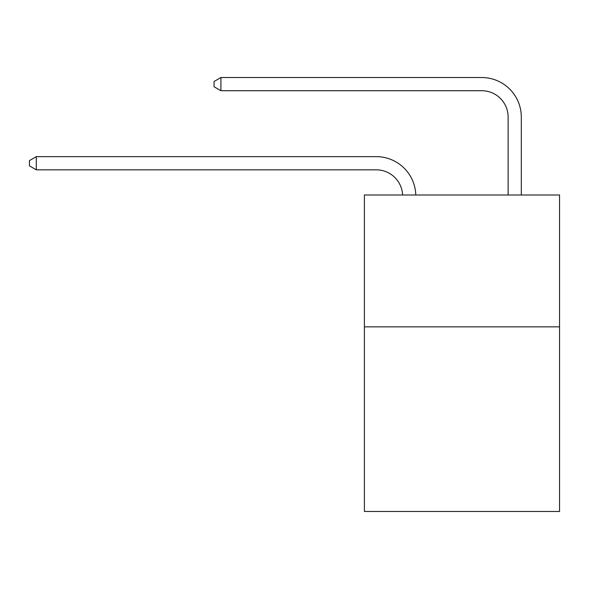 <?xml version="1.0" encoding="UTF-8"?>
<svg xmlns="http://www.w3.org/2000/svg" width="589" height="589" viewBox="0 0 589 589"><rect width="100%" height="100%" fill="white"/><g stroke="black" fill="none" stroke-linecap="round" stroke-linejoin="round"><path stroke-width="0.88" d="M559.55 326.858L559.55 511.473L364.392 511.473L364.392 194.996L559.55 194.996L559.55 326.858L364.392 326.858M376.253 169.831A26.372 26.372 0 0 1 402.604 194.996A26.372 26.372 0 0 0 376.253 169.831A26.372 26.372 0 0 1 402.604 194.996A26.372 26.372 0 0 0 376.253 169.831A26.372 26.372 0 0 1 402.604 194.996A26.372 26.372 0 0 0 376.253 169.831A26.372 26.372 0 0 1 402.604 194.996A26.372 26.372 0 0 0 376.253 169.831A26.372 26.372 0 0 1 402.604 194.996A26.372 26.372 0 0 0 376.253 169.831A26.372 26.372 0 0 1 402.604 194.996A26.372 26.372 0 0 0 376.253 169.831A26.372 26.372 0 0 1 402.604 194.996A26.372 26.372 0 0 0 376.253 169.831A26.372 26.372 0 0 1 402.604 194.996A26.372 26.372 0 0 0 376.253 169.831A26.372 26.372 0 0 1 402.604 194.996A26.372 26.372 0 0 0 376.253 169.831A26.372 26.372 0 0 1 402.604 194.996A26.372 26.372 0 0 0 376.253 169.831A26.372 26.372 0 0 1 402.604 194.996A26.372 26.372 0 0 0 376.253 169.831A26.372 26.372 0 0 1 402.604 194.996A26.372 26.372 0 0 0 376.253 169.831A26.372 26.372 0 0 1 402.604 194.996A26.372 26.372 0 0 0 376.253 169.831A26.372 26.372 0 0 1 402.604 194.996A26.372 26.372 0 0 0 376.253 169.831A26.372 26.372 0 0 1 402.604 194.996A26.372 26.372 0 0 0 376.253 169.831L36.304 169.831L29.45 165.877L29.45 160.606L36.304 156.645L376.253 156.645A39.559 39.559 0 0 1 415.797 194.996M508.123 194.996L508.123 117.086A26.372 26.372 0 0 0 481.75 90.713L220.919 90.713L214.065 86.76L214.065 81.481L220.919 77.527L481.75 77.527A39.559 39.559 0 0 1 521.309 117.086L521.309 194.996M36.304 169.831L36.304 156.645L376.253 156.645M508.123 117.086A26.372 26.372 0 0 0 481.75 90.713A26.372 26.372 0 0 1 508.123 117.086A26.372 26.372 0 0 0 481.75 90.713A26.372 26.372 0 0 1 508.123 117.086A26.372 26.372 0 0 0 481.75 90.713A26.372 26.372 0 0 1 508.123 117.086A26.372 26.372 0 0 0 481.75 90.713A26.372 26.372 0 0 1 508.123 117.086A26.372 26.372 0 0 0 481.75 90.713A26.372 26.372 0 0 1 508.123 117.086A26.372 26.372 0 0 0 481.75 90.713A26.372 26.372 0 0 1 508.123 117.086A26.372 26.372 0 0 0 481.75 90.713A26.372 26.372 0 0 1 508.123 117.086A26.372 26.372 0 0 0 481.75 90.713A26.372 26.372 0 0 1 508.123 117.086A26.372 26.372 0 0 0 481.75 90.713A26.372 26.372 0 0 1 508.123 117.086A26.372 26.372 0 0 0 481.75 90.713A26.372 26.372 0 0 1 508.123 117.086A26.372 26.372 0 0 0 481.75 90.713A26.372 26.372 0 0 1 508.123 117.086A26.372 26.372 0 0 0 481.75 90.713A26.372 26.372 0 0 1 508.123 117.086A26.372 26.372 0 0 0 481.75 90.713A26.372 26.372 0 0 1 508.123 117.086A26.372 26.372 0 0 0 481.75 90.713A26.372 26.372 0 0 1 508.123 117.086A26.372 26.372 0 0 0 481.75 90.713M220.919 90.713L220.919 77.527L481.75 77.527"/></g></svg>
